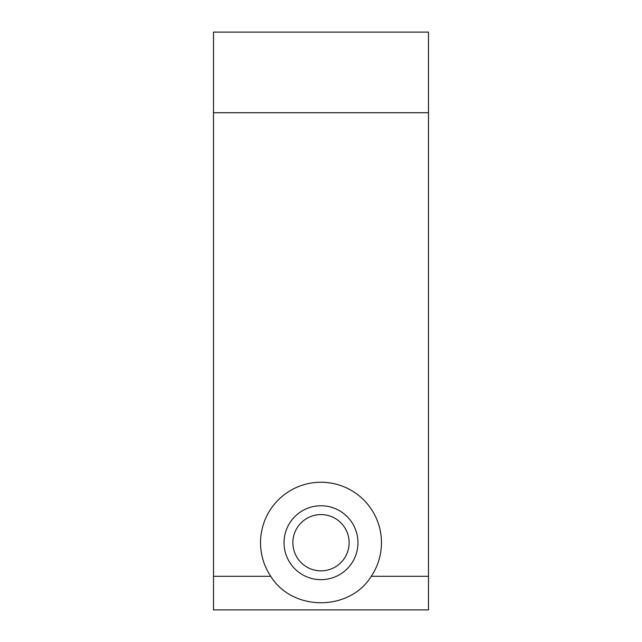 <?xml version="1.0" encoding="UTF-8"?>
<svg xmlns="http://www.w3.org/2000/svg" width="642" height="642" viewBox="0 0 642 642"><rect width="100%" height="100%" fill="white"/><g stroke="black" fill="none" stroke-linecap="round" stroke-linejoin="round"><path stroke-width="0.96" d="M371.277 576.307A60.468 60.468 0 0 0 338.551 484.846A60.468 60.468 0 0 0 270.723 576.307L213.505 576.307L213.505 609.9L428.495 609.9L428.495 576.307L371.277 576.307C349.457 611.561 292.543 611.561 270.723 576.307M428.495 112.727L213.505 112.727L213.505 32.1L428.495 32.1L428.495 576.307M213.505 112.727L213.505 576.307M284.045 542.715A36.955 36.955 0 0 0 339.474 574.718A36.955 36.955 0 0 0 339.474 510.711A36.955 36.955 0 0 0 284.045 542.715M349.136 542.715A28.136 28.136 0 0 1 321 570.85A28.136 28.136 0 0 1 292.864 542.715A28.136 28.136 0 0 1 321 514.579A28.136 28.136 0 0 1 349.136 542.715"/></g></svg>
